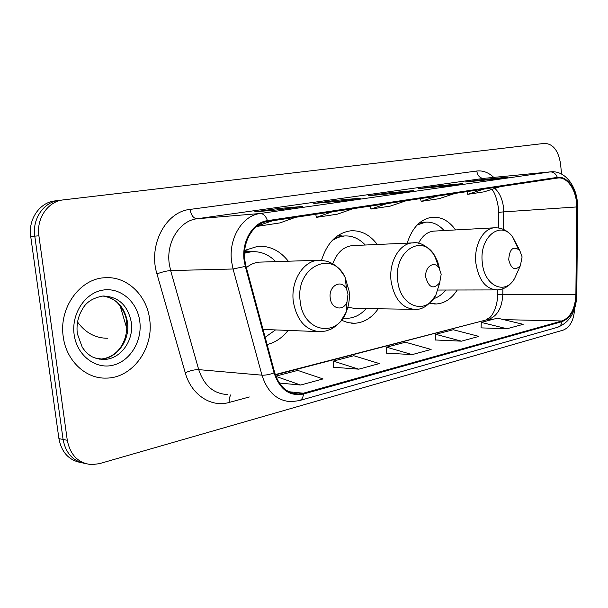 <?xml version="1.0" encoding="UTF-8"?>
<svg xmlns="http://www.w3.org/2000/svg" width="608" height="608" viewBox="0 0 608 608"><rect width="100%" height="100%" fill="white"/><g stroke="black" fill="none" stroke-linecap="round" stroke-linejoin="round"><path stroke-width="0.91" d="M429.643 303.187L436.4 303.97C444.729 303.331 451.66 298.672 457.201 290.001M341.567 320.287L348.027 322.658L354.654 323.274C364.017 322.643 371.876 317.809 378.237 308.773M267.11 344.531C275.287 342.54 282.279 337.835 288.07 330.418M497.496 298.832L497.587 289.902M498.241 227.916L498.446 208.445M377.279 244.484C369.96 234.794 361.144 230.234 350.824 230.804C336.954 232.75 327.188 242.569 321.533 260.254M455.59 229.923C449.107 220.947 441.362 216.714 432.356 217.223C420.645 218.888 412.254 227.529 407.185 243.147M288.306 261.212C279.984 250.64 269.838 245.67 257.853 246.293L244.697 250.397M58.915 200.435L54.971 200.914C39.816 202.327 27.991 219.328 30.719 236.451L58.915 438.634C61.545 452.344 68.909 460.324 80.986 462.574M561.556 174.055L560.568 164.008C558.448 150.655 553.113 143.784 544.555 143.389L63.3 199.888C48.055 201.309 36.153 218.492 38.904 235.82L67.29 440.283L63.08 439.455C65.725 453.249 73.112 461.267 85.234 463.516C73.112 461.267 65.725 453.249 63.08 439.455L34.785 236.14L63.08 439.455L58.915 438.634M59.204 200.397L59.113 200.404C43.913 201.826 32.049 218.91 34.785 236.14C32.049 218.91 43.913 201.826 59.113 200.404L63.103 199.918M63.255 336.817C66.226 360.681 85.667 378.868 106.066 378.1C132.536 378.29 154.12 348.095 149.652 319.314C146.855 295.078 126.662 275.796 104.599 277.757C79.861 278.707 58.642 308.036 63.255 336.817C66.226 360.681 85.667 378.868 106.066 378.1C132.536 378.29 154.12 348.095 149.652 319.314C146.855 295.078 126.662 275.796 104.599 277.757C79.861 278.707 58.642 308.036 63.255 336.817M244.804 260.209C242.197 241.718 253.323 223.182 267.543 221.51L557.863 178.007C567.705 176.609 577.06 191.3 576.665 206.956L575.89 294.622C575.168 308.712 570.517 317.498 561.944 320.978L303.362 393.209L298.285 393.961C286.938 393.452 279.072 386.323 274.679 372.582L245.959 266.129L244.804 260.209M244.12 260.323L245.305 266.395L274.048 372.902C279.786 389.568 289.583 396.614 303.46 394.03L562.012 321.647C570.798 318.075 575.563 309.069 576.3 294.629L577.076 207.001C577.494 190.684 567.568 175.469 557.338 177.384L267.436 220.658C252.867 222.361 241.444 241.368 244.12 260.323M507.665 177.171L481.969 179.626L465.363 181.982L491.439 179.482L508.045 177.118M482.045 180.386L481.969 179.626M462.308 183.639L436.643 186.048L418.745 188.586L444.752 186.147L462.688 183.586M436.742 186.899L436.643 186.048M302.222 206.492L277.286 208.635L254.425 211.873L279.543 209.73L302.594 206.439M277.438 209.904L277.286 208.635M360.096 198.231L334.788 200.48L313.789 203.46L339.348 201.195L360.468 198.178M334.917 201.582L334.788 200.48M413.273 190.638L387.737 192.979L368.38 195.723L394.227 193.359L413.653 190.585M387.843 193.944L387.737 192.979M67.29 440.283C70.277 455.172 78.402 463.288 91.679 464.641L99.423 463.661L563.175 330.136C570.144 327.264 573.96 320.082 574.606 308.598M481.095 327.879L506.966 328.753L523.169 324.33L497.488 318.151L481.262 322.392L481.095 327.955M333.313 367.217L358.788 369.178L379.339 363.569L353.803 355.733L333.328 361.091L333.313 367.3M279.346 383.04L300.641 385.039L323.038 378.928L297.753 370.401L275.827 376.132M435.602 339.986L461.434 341.172L478.922 336.399L453.211 329.734L435.731 334.301L435.602 340.07M412.201 354.608L431.125 349.44L405.452 342.228L386.566 347.168L386.49 353.142L412.201 354.608L386.566 347.168M386.779 203.642L370.91 209.061L370.204 206.12M406.152 200.731L390.222 206.12L370.91 209.061M332.074 211.835L316.426 217.36L315.704 214.29M353.126 208.681L337.387 214.168L316.426 217.36M272.513 220.765L257.108 226.054M295.458 217.33L279.999 222.9L257.184 226.374M437.182 196.08L421.177 201.408L420.493 198.588M455.08 193.397L439.037 198.694L421.177 201.408M483.786 189.096L467.704 194.324L467.043 191.611M500.361 186.61L484.264 191.809L467.704 194.324M358.788 369.178L333.328 361.091M300.641 385.039L275.918 376.375M461.434 341.172L435.731 334.301M506.966 328.753L481.262 322.392M348.019 294.12L346.56 289.157C341.802 278.593 328.358 285.616 330.228 297.928C331.155 309.016 343.36 311.79 346.978 301.94L348.019 294.12M261.204 262.078L259.396 262.132C254.699 262.519 250.352 264.358 246.369 267.657M275.751 261.615C268.728 254.471 260.642 251.172 251.499 251.712L244.5 253.202M251.294 251.72L244.53 252.601M77.535 322.004C85.424 332.812 95.426 338.223 107.54 338.253M265.156 337.28L275.515 329.924M441.195 274.193L439.098 268.075C434.332 260.064 424.338 267.003 425.828 277.484C428.974 287.865 433.588 289.636 439.683 282.788L441.195 274.193M353.415 245.556L352.222 245.609C343.33 246.742 336.855 252.784 332.781 263.735M365.271 245.024C359.123 238.496 352.108 235.486 344.227 235.98L338.01 237.401L332.12 240.555M343.262 236.033L334.985 237.796M343.018 318.204L344.941 318.235M343.14 318.022L347.647 318.28C354.7 317.855 360.894 314.625 366.221 308.59M347.852 307.298L354.821 308.408L412.969 309.32M522.105 256.888L519.688 250.298C513.205 245.685 509.542 248.832 508.706 259.753C511.176 269.063 515.06 271.039 520.372 265.666L522.105 256.888M434.454 231.078L433.626 231.124C427.31 231.838 422.264 235.912 418.486 243.337M444.091 230.554C438.657 224.512 432.501 221.722 425.63 222.171L417.232 224.937M424.202 222.262L419.11 223.166M433.595 298.672C438.178 297.289 442.214 294.401 445.694 290.024M30.719 236.451L38.904 235.82M576.665 206.956L503.682 211.88L503.477 207.488C502.504 199.272 499.632 192.903 494.874 188.381M503.5 229.421L503.682 211.88C500.05 212.139 498.355 212.466 498.606 212.853L498.446 227.947M249.348 396.971L229.148 402.45C211.189 407.763 191.262 394.828 185.25 372.757L156.955 273.881C147.98 245.146 165.756 211.63 190.061 209.41L476.763 171.023C477.63 175.803 479.948 178.258 483.702 178.38L197.022 218.758C179.71 220.651 166.052 242.197 169.229 263.697L170.635 270.575L198.717 369.634C204.045 385.518 213.59 393.809 227.346 394.501M476.763 171.023C482.843 170.331 488.505 172.452 493.742 177.392M484.158 178.326L550.574 171.859L484.158 178.326M303.46 394.03C303.088 397.693 301.705 399.889 299.326 400.619L291.3 401.668C277.225 401.006 267.444 392.175 261.964 375.174L233.062 269.002L231.602 261.615C228.327 238.541 242.372 215.468 260.125 213.514C263.332 213.552 265.772 215.931 267.436 220.658M245.305 266.395L233.062 269.002L170.635 270.575C166.729 270.849 162.169 271.951 156.955 273.881M562.012 321.647C561.473 324.68 559.968 326.572 557.483 327.317C569.711 322.529 576.148 311.646 576.81 294.667L576.81 294.682M576.3 294.629L576.81 294.667L577.577 207.298M185.25 372.757C190.289 370.584 194.78 369.542 198.717 369.634L261.964 375.174C265.369 375.334 269.397 374.581 274.048 372.902M577.076 207.001L577.577 207.199C578.041 187.971 565.721 170.042 550.574 171.859M557.338 177.384C555.841 173.66 553.432 171.836 550.118 171.92L260.125 213.514L197.022 218.758C193.473 218.447 191.155 215.331 190.061 209.41M230.728 394.881L229.269 398.08L229.148 402.45M561.944 320.978L503.644 319.626M492.784 319.375L488.794 319.284C497.405 316.023 502.079 307.754 502.816 294.477L502.877 288.785M575.89 294.622L497.739 294.568C497.2 309.958 490.724 316.897 489.904 317.414L486.316 319.603M303.362 393.209L288.823 391.727M275.386 374.908L488.794 319.284L275.264 374.551M99.195 359.13L100.183 359.123C116.698 359.115 130.317 340.229 127.475 322.103C124.617 306.926 116.386 298.232 102.775 296.012M94.787 357.907L103.93 359.442C120.49 359.434 134.132 340.457 131.282 322.248C127.847 305.3 118.423 296.552 103.01 295.997C92.963 297.867 86.154 302.176 82.589 308.932C78.029 316.274 76.266 324.52 77.315 333.663L82.285 347.358C85.128 351.287 87.37 353.727 89.011 354.677C92.203 357.519 97.174 359.108 103.93 359.442L100.183 359.123C118.203 357.793 128.402 340.434 126.639 321.989M139.779 321.313C137.317 301.667 120.24 286.93 102.577 290.145C84.877 293.056 71.166 314.032 74.138 334.613C76.844 355.239 95.289 369.474 112.685 365.286C130.135 361.395 142.485 340.921 139.779 321.313M349.076 290.882L345.146 277.499C332.53 248.832 295.07 267.148 300.185 301.226C302.928 331.831 336.695 338.512 346.264 311.919C348.939 305.307 349.881 298.292 349.076 290.882M320.758 260.216L318.379 260.262C303.194 260.862 290.502 281.344 293.322 301.659C296.917 320.849 306.052 330.866 320.72 331.702L326.101 330.957L331.254 329.034L335.996 326.017L340.723 321.358L346.264 311.919L346.978 301.94M251.089 251.735L244.591 251.628M439.645 269.002L437.638 261.577L434.363 255.109C421.564 233.236 393.612 251.598 397.731 280.584C399.942 306.896 426.01 315.742 435.936 294.819L439.842 282.477M413.949 242.85L412.49 242.904C399.426 243.458 388.634 262.253 391.073 281.048C394.265 299.151 402.291 308.59 415.158 309.35C422.476 309.89 429.4 305.049 435.936 294.819L439.683 282.788M342.646 236.064L337.288 235.988M342.92 318.356L343.786 318.235M518.183 248.801L512.696 237.021C500.734 219.655 478.922 237.249 482.311 262.686C484.181 285.965 505.134 295.632 514.543 278.586L517.598 271.806M495.345 227.757L494.395 227.81C483.033 228.312 473.746 245.678 475.874 263.165C478.716 280.288 485.822 289.203 497.192 289.925C504.45 289.385 510.234 285.608 514.543 278.586L520.372 265.666M425.63 222.171L420.341 222.156M433.96 303.947L436.4 303.97M351.12 323.167L354.654 323.274M54.971 200.914L58.999 200.42M126.882 328.776L120.148 305.9M498.37 207.586L498.606 212.678M299.615 400.535L557.483 327.317M63.3 199.888L59.113 200.404M298.285 393.961L293.626 393.475M497.747 294.538L497.792 289.887M498.355 207.48C496.789 198.352 494.623 192.31 491.849 189.362M413.486 190.608L394.128 193.367M360.301 198.193L339.256 201.202M302.419 206.454L279.452 209.737M462.513 183.608L444.661 186.154M507.87 177.133L491.348 179.497M105.169 296.332C109.364 297.312 112.708 298.84 115.193 300.922C118.134 302.541 126.076 312.634 126.608 321.776M346.56 289.157L345.146 277.499L343.376 274.292L339.013 268.66L336.46 266.304L332.401 263.515L327.34 261.326L320.188 260.209L259.396 262.132M249.219 251.811L251.499 251.712M263.036 329.43L317.384 331.565M251.058 251.735L244.682 250.549M439.098 268.075L434.363 255.109C427.036 245.678 419.748 241.612 412.49 242.904L352.222 245.609M341.894 236.109L344.227 235.98M342.616 236.064L338.147 235.387M343.809 318.235L342.882 318.417M519.688 250.298L512.696 237.021C507.771 230.576 501.676 227.506 494.395 227.81L433.626 231.124M438.018 290.039L495.687 289.925M423.206 222.323L420.554 221.988"/></g></svg>
